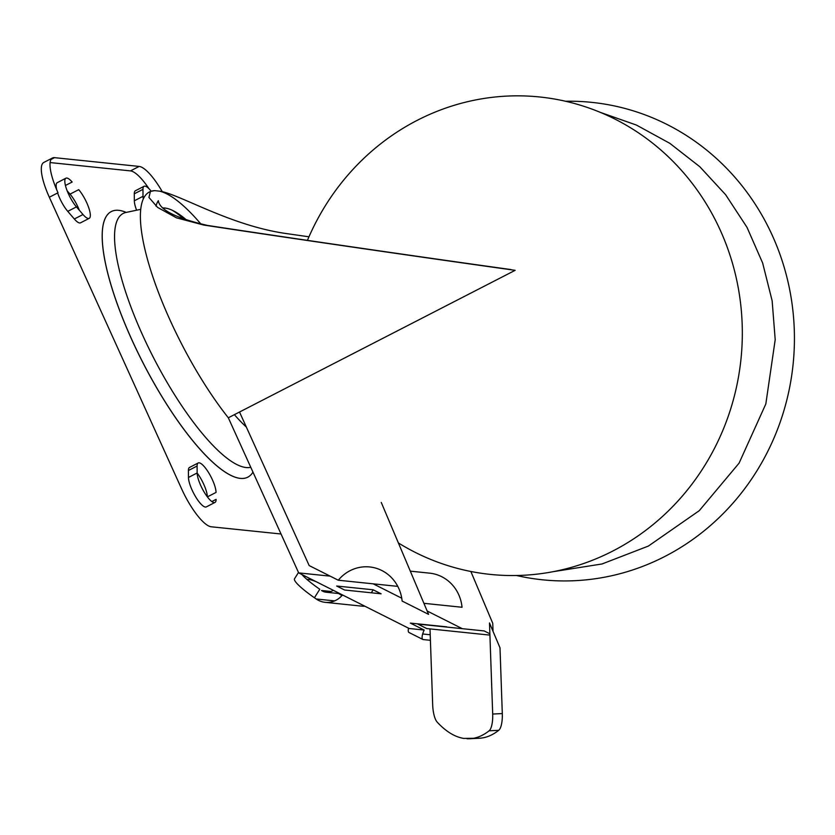 <?xml version="1.0" encoding="UTF-8"?>
<svg xmlns="http://www.w3.org/2000/svg" width="835" height="835" viewBox="0 0 835 835"><rect width="100%" height="100%" fill="white"/><g stroke="black" fill="none" stroke-linecap="round" stroke-linejoin="round"><path stroke-width="1.25" d="M398.378 542.938A239.989 227.183 -84.1 0 0 742.075 344.312A239.989 227.183 -84.1 0 0 417.302 120.292A239.989 227.183 -84.1 0 0 307.437 240.365M516.5 575.503A239.989 227.183 -84.1 0 0 793.083 364.488A239.989 227.183 -84.1 0 0 565.619 101.265M410.309 571.15L429.639 573.154A38.598 36.542 95.9 0 1 462.037 607.264L423.898 603.308M155.947 206.057A139.153 38.149 -117.2 0 1 158.326 200.703C159.61 209.898 175.997 218.144 207.477 225.429C288.305 237.766 423.042 257.357 511.02 269.569M397.794 586.379L338.279 580.221L309.18 565.577L239.52 412.02M470.846 571.474L492.744 623.296L493.026 631.323M489.863 633.786L484.227 630.947L417.813 624.069L426.748 628.567L430.004 628.901L432.676 704.792A17.879 5.699 -92.9 0 0 437.237 722.181A279.767 89.199 -92.9 0 0 463.707 738.401L476.576 738.244A279.767 89.199 -92.9 0 0 479.373 738.244L469.761 738.735A279.767 89.199 -92.9 0 1 466.963 738.735M462.277 628.672L427.144 610.99M401.76 598.215L373.182 583.832M381.261 502.44L428.574 614.362L402.126 601.054A38.598 36.542 95.9 0 0 369.728 566.955A38.598 36.542 95.9 0 0 338.279 580.221M430.411 640.309L423.199 639.558A10.156 3.079 -63.3 0 1 422.854 639.464A10.156 3.079 -63.3 0 1 424.159 630.049L409.181 628.504L298.68 572.894L228.32 417.782L515.143 270.321C423.648 257.577 289.046 238.006 203.698 225.043L176.477 217.841L157.596 207.404L148.933 197.436L150.436 191.445L154.6 190.63A149.308 40.936 -117.2 0 0 150.07 191.653M308.971 236.806L287.083 233.675C230.032 225.794 179.379 193.929 159.495 191.142A149.308 40.936 -117.2 0 1 201.162 224.323M228.32 417.782A149.308 40.936 -117.2 0 1 154.287 281.019A149.308 40.936 -117.2 0 1 149.486 191.925L150.436 191.445M234.374 414.661A130.01 35.644 62.8 0 0 246.335 427.04M187.249 220.659A130.01 35.644 62.8 0 0 163.19 207.946M330.201 576.15L298.68 572.894M159.495 191.142L154.6 190.63M479.373 738.244A279.767 89.199 -92.9 0 0 498.725 730.312A17.879 5.699 -92.9 0 0 502.305 713.56L499.998 647.814L489.487 622.952L489.915 635.111L430.004 628.901M502.305 713.56L492.692 714.05L489.915 635.111M492.692 714.05A17.879 5.699 -92.9 0 1 489.112 730.802A279.767 89.199 -92.9 0 1 472.547 738.453M430.213 634.757L422.677 633.984M446.704 627.064A10.156 3.079 116.7 0 0 446.798 626.866L410.329 623.087L424.159 630.049M408.545 628.181A10.156 3.079 116.7 0 0 409.014 632.502L422.854 639.464M344.625 590.021L336.672 586.024L373.13 589.792L381.084 593.8L344.625 590.021M343.383 595.386L342.214 595.261A21.125 19.998 95.9 0 1 325.149 602.338A21.125 19.998 95.9 0 1 316.173 598.977L314.419 597.756L319.784 589.27A37.919 5.668 -147.7 0 1 301.842 574.48M325.149 602.338L361.618 606.116A21.125 19.998 -84.1 0 0 364.811 606.168M298.492 572.476L294.515 578.77A37.919 5.668 32.3 0 0 314.419 597.756M316.319 581.765A37.919 5.668 32.3 0 0 308.908 579.5L306.769 579.281M341.922 595.595A37.919 5.668 32.3 0 0 338.592 593.518M333.186 590.303A37.919 5.668 32.3 0 0 332.424 589.865M371.137 592.766A10.97 10.385 -84.1 0 0 373.13 589.792M333.228 590.272A10.97 10.385 95.9 0 1 326.203 592.234A10.97 10.385 95.9 0 1 321.538 590.491L331.119 591.483M140.739 209.345L125.981 212.455A142.201 38.984 62.8 0 0 142.639 335.179A142.201 38.984 62.8 0 0 250.771 467.276M126.21 212.414A149.308 40.936 62.8 0 0 111.305 211.558A149.308 40.936 62.8 0 0 131.711 339.396A149.308 40.936 62.8 0 0 247.838 477.14A149.308 40.936 62.8 0 0 252.974 472.119M247.797 477.161L247.838 477.14A149.308 40.936 -117.2 0 1 247.797 477.161A149.308 40.936 -117.2 0 1 131.669 339.407A149.308 40.936 -117.2 0 1 111.264 211.579A149.308 40.936 -117.2 0 1 111.285 211.568L111.305 211.558M143.296 198.97A18.287 5.01 -117.2 0 1 143.015 196.319L142.962 189.357A18.287 5.01 -117.2 0 1 144.079 186.299A18.287 5.01 -117.2 0 1 151.135 191.142M67.134 190.766L70.025 194.127L78.709 189.66A18.287 5.01 -117.2 0 1 88.374 206.725A18.287 5.01 -117.2 0 1 89.22 218.352A18.287 5.01 -117.2 0 1 83.009 214.522L76.444 206.892A18.287 5.01 -117.2 0 1 66.779 189.827A18.287 5.01 -117.2 0 1 65.934 178.199A18.287 5.01 -117.2 0 1 72.144 182.03L65.433 185.474M211.839 501.564L216.098 499.372A18.287 5.01 -117.2 0 1 214.992 502.44A18.287 5.01 -117.2 0 1 204.366 492.41A18.287 5.01 -117.2 0 1 197.154 472.986L197.102 466.034A18.287 5.01 -117.2 0 1 198.219 462.966A18.287 5.01 -117.2 0 1 208.834 472.996A18.287 5.01 -117.2 0 1 216.046 492.42L207.383 496.877M281.04 534.003L211.224 526.781A40.633 11.137 -117.2 0 1 181.665 488.966L49.328 197.237L58.022 192.77A40.633 11.137 -117.2 0 1 52.469 157.992A40.633 11.137 -117.2 0 1 54.505 157.658L139.153 166.426A40.633 11.137 -117.2 0 1 162.314 191.758M50.1 162.564L130.469 170.893A40.633 11.137 -117.2 0 1 148.954 188.679M214.992 502.44L206.297 506.908A18.287 5.01 -117.2 0 1 195.682 496.877A18.287 5.01 -117.2 0 1 188.47 477.453L188.418 470.502A18.287 5.01 -117.2 0 1 189.524 467.433L198.219 462.966M89.22 218.352L80.536 222.82A18.287 5.01 -117.2 0 1 74.325 218.989L67.76 211.359A18.287 5.01 -117.2 0 1 57.636 192.968M70.025 194.127A18.287 5.01 -117.2 0 1 79.335 210.253M136.616 210.211A18.287 5.01 -117.2 0 1 134.331 200.786L134.278 193.824A18.287 5.01 -117.2 0 1 135.395 190.756L144.079 186.299M197.154 473.017A18.287 5.01 -117.2 0 1 207.362 496.856M56.717 189.827A18.287 5.01 -117.2 0 1 57.25 182.667L65.934 178.199M134.331 200.786L143.015 196.319A18.287 5.01 -117.2 0 1 143.954 197.634M49.328 197.237A40.633 11.137 -117.2 0 1 43.775 162.46L52.469 157.992M423.199 639.558L422.562 639.245M334.626 600.897L316.173 598.977M309.618 578.394L308.908 579.5M184.827 219.824A133.944 36.73 62.8 0 0 172.323 210.295M54.505 157.658L51.008 159.454M139.153 166.426L130.469 170.893M197.102 466.034L188.418 470.502M197.154 472.986L188.47 477.453M76.444 206.892L67.76 211.359M83.009 214.522L74.325 218.989M142.962 189.357L134.278 193.824M498.725 730.312L489.112 730.802M552.979 571.704L602.045 563.969L648.378 546.069L699.281 510.665L739.09 463.133L765.831 403.952L775.204 339.678L772.145 300.819L762.647 263.015L746.991 227.318L725.625 194.712L699.824 166.749L669.827 143.328L636.447 125.073L600.542 112.454M339.939 593.654L326.203 592.234"/></g></svg>
